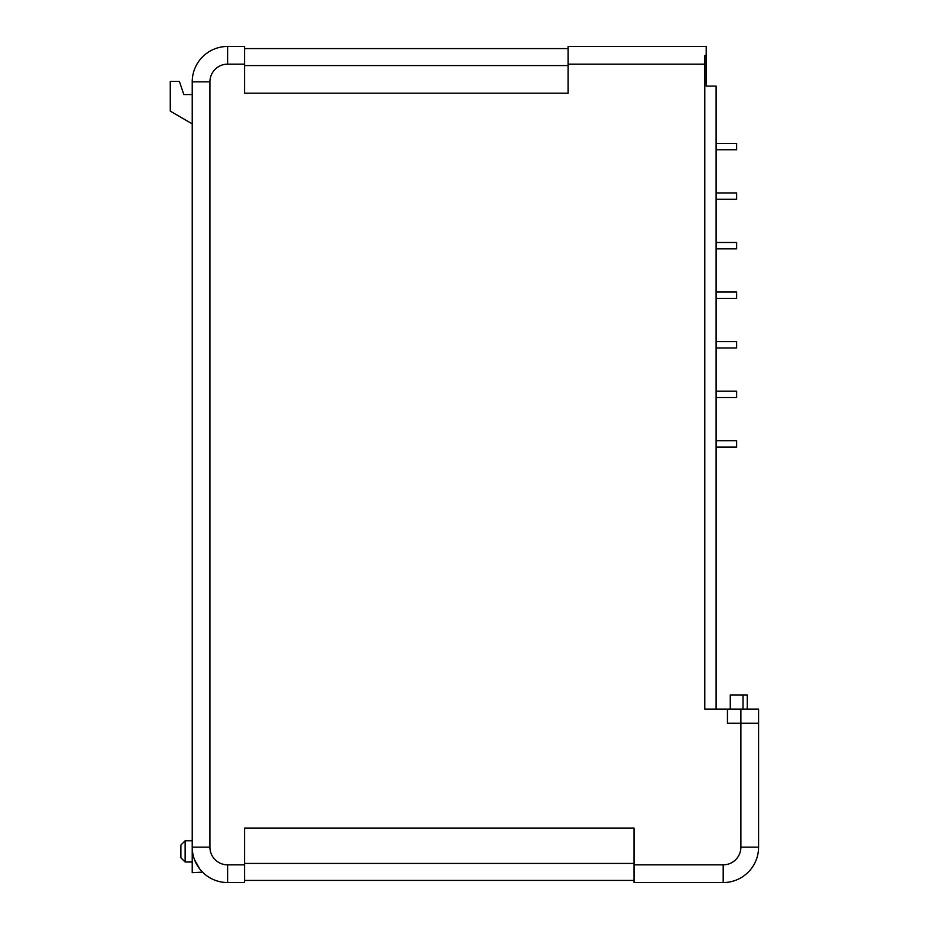 <?xml version="1.0" encoding="UTF-8"?>
<svg xmlns="http://www.w3.org/2000/svg" width="929" height="929" viewBox="0 0 929 929"><rect width="100%" height="100%" fill="white"/><g stroke="black" fill="none" stroke-linecap="round" stroke-linejoin="round"><path stroke-width="1.39" d="M740.889 709.106L727.581 709.106L727.581 723.261L740.889 723.261L740.889 709.106L758.587 709.106L758.587 723.261L740.889 723.261M730.264 709.106L730.264 694.938L747.264 694.938L747.264 709.106M758.587 744.826L758.587 733.376M202.534 872.134L192.222 872.679L192.222 81.845A35.395 35.395 0 0 1 227.617 46.45L244.606 46.45L227.617 46.45L227.617 64.147L244.606 64.147L244.606 93.167L568.142 93.167L568.142 46.45L706.203 46.45L706.203 86.095L716.108 86.095L716.108 709.106M203.091 872.679L199.758 868.987L194.533 859.731M192.466 851.37L192.222 847.155L209.919 847.155L209.919 81.845A17.697 17.697 0 0 1 227.617 64.147M185.138 862.019L180.888 857.769L180.888 845.03L185.138 840.78L185.138 862.019L192.222 862.019M706.203 54.823L704.786 55.74L704.786 709.106L727.442 709.106L727.442 723.401L758.587 723.401L758.587 847.155A35.395 35.395 0 0 1 723.192 882.55L633.984 882.55L723.192 882.55L723.192 864.853L633.984 864.853L633.984 828.041L244.606 828.041L244.606 882.55L227.617 882.55L244.606 882.55M706.203 46.45L568.142 46.45M633.984 880.425L244.606 880.425M244.606 46.45L244.606 64.147M633.984 882.55L633.984 864.853M209.919 847.155A17.697 17.697 0 0 0 227.617 864.853L227.617 882.55A35.395 35.395 0 0 1 192.222 847.155M568.142 48.575L244.606 48.575M192.222 94.549L183.826 94.549L179.367 81.38L170.274 81.38L170.274 111.12L192.222 123.859M716.108 447.093L736.639 447.093L736.639 440.718L716.108 440.718M716.108 397.531L736.639 397.531L736.639 391.155L716.108 391.155M716.108 347.98L736.639 347.98L736.639 341.605L716.108 341.605M716.108 298.418L736.639 298.418L736.639 292.043L716.108 292.043M716.108 248.856L736.639 248.856L736.639 242.492L716.108 242.492M716.108 199.305L736.639 199.305L736.639 192.93L716.108 192.93M716.108 149.743L736.639 149.743L736.639 143.38L716.108 143.38M743.014 694.938L743.014 709.106M704.786 64.147L568.142 64.147M227.617 864.853L244.606 864.853M740.889 723.401L740.889 847.155A17.697 17.697 0 0 1 723.192 864.853M740.889 847.155L758.587 847.155M209.919 81.845L192.222 81.845A35.395 35.395 0 0 1 227.617 46.45M633.984 863.436L244.606 863.436M568.142 65.564L244.606 65.564M185.138 840.78L192.222 840.78"/></g></svg>
